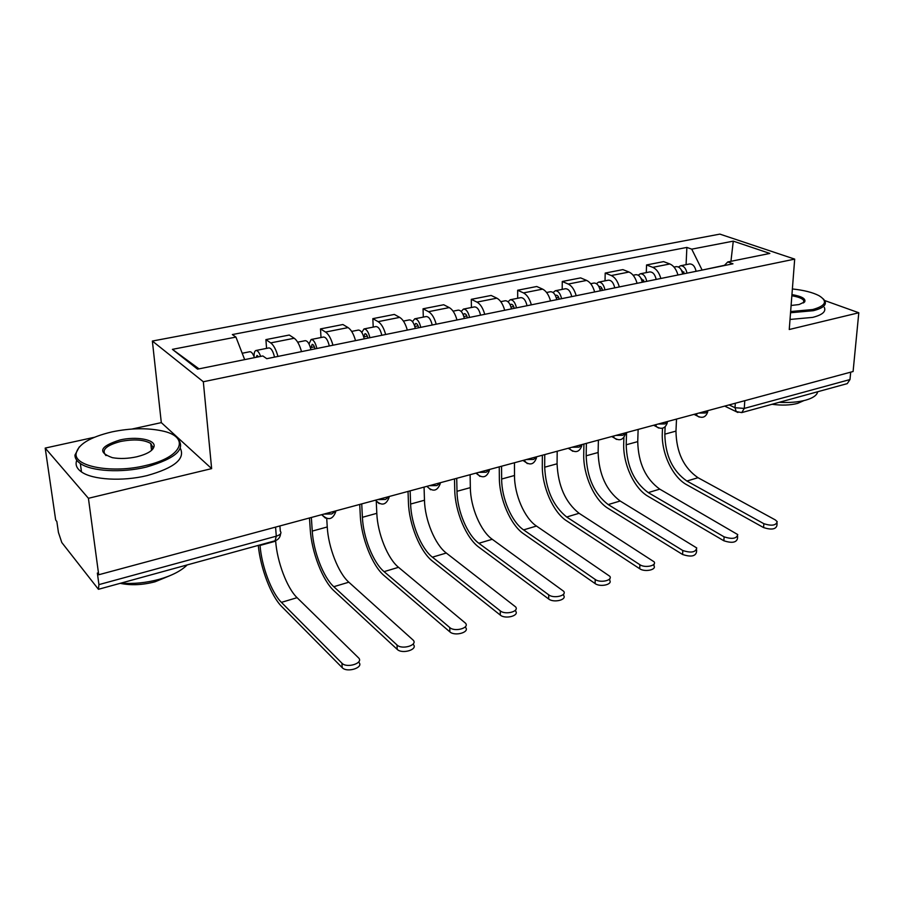 <?xml version="1.0" encoding="UTF-8"?>
<svg xmlns="http://www.w3.org/2000/svg" width="904" height="904" viewBox="0 0 904 904"><rect width="100%" height="100%" fill="white"/><g stroke="black" fill="none" stroke-linecap="round" stroke-linejoin="round"><path stroke-width="1.36" d="M94.344 437.299L45.2 448.079L55.675 520.015L56.839 521.506L58.432 532.445L61.788 542.513L98.434 589.306L98.92 584.617L276.285 536.185C280.511 534.795 281.845 533.134 280.308 531.202L279.912 525.947M45.2 448.079L88.422 498.296L98.705 574.763L853.093 371.51L858.8 312.761L789.248 329.508L794.684 259.12L719.878 234.113L152.369 341.045L161.307 422.62L131.995 429.05M88.422 498.296L211.638 468.622L203.321 381.748L794.684 259.12M98.705 574.763L97.361 573.046L98.92 584.617M858.8 312.761L824.708 300.546M850.698 372.154L849.986 379.556L847.251 383.624L741.743 412.597L744.274 408.416L849.986 379.556M677.966 274.997C676.294 269.268 673.593 265.584 669.853 263.968L663.604 261.618L646.552 264.962L652.767 267.347C656.473 268.985 659.174 272.703 660.858 278.477M646.292 272.612L646.552 264.962M637.083 283.314C635.388 277.483 632.698 273.72 629.026 272.036L622.879 269.607L605.194 273.076L611.285 275.539C614.935 277.245 617.613 281.042 619.319 286.93M605.025 280.85L605.194 273.076M594.64 291.958C592.922 286.003 590.255 282.161 586.651 280.421L580.628 277.89L562.265 281.494L568.232 284.059C571.803 285.822 574.458 289.709 576.187 295.71M562.186 289.393L562.265 281.494M550.536 300.93C548.796 294.862 546.163 290.93 542.626 289.122L536.75 286.5L517.664 290.24L523.484 292.907C526.987 294.738 529.608 298.716 531.36 304.84M517.687 298.275L517.664 290.24M504.692 310.264C502.918 304.072 500.319 300.038 496.872 298.173L491.143 295.45L471.3 299.337L476.962 302.106C480.363 304.004 482.962 308.083 484.736 314.321M471.425 307.507L471.3 299.337M456.983 319.971C455.187 313.654 452.621 309.53 449.265 307.586L443.706 304.75L423.061 308.795L428.552 311.688C431.852 313.654 434.406 317.824 436.214 324.208M423.309 317.112L423.061 308.795M407.308 330.084C405.478 323.632 402.947 319.406 399.715 317.383L394.336 314.434L372.832 318.649L378.121 321.654C381.318 323.7 383.827 327.982 385.658 334.491M373.216 327.101L372.832 318.649M355.521 340.627C353.679 334.039 351.193 329.689 348.074 327.598L342.898 324.525L320.491 328.92L325.564 332.05C328.627 334.175 331.09 338.571 332.954 345.226M321.01 337.52L320.491 328.92M301.507 351.622C299.631 344.887 297.201 340.424 294.218 338.243L289.28 335.034L265.9 339.621L270.725 342.898C273.652 345.113 276.059 349.622 277.946 356.425M266.567 348.39L265.9 339.621M724.466 265.324L702.012 270.104M702.024 269.889L691.741 249.154L733.28 241.142L769.835 253.436L727.765 261.945L724.217 265.584M199.004 368.855L172.404 349.351L197.558 369.148L262.838 355.95L266.77 358.696L732.974 263.798L727.765 261.945M172.404 349.351L235.944 337.09L244.668 359.622M691.741 249.154L686.87 247.425L232.339 334.559L235.944 337.09M152.369 341.045L203.321 381.748M161.307 422.62L211.638 468.622M686.079 264.669L686.87 247.425M733.28 241.142L730.94 261.301M777.078 523.258L776.909 525.54C775.813 529.371 771.372 530.049 763.586 527.586L763.869 523.71C771.666 526.162 776.118 525.484 777.203 521.676L775.316 519.924L698.012 477.707C683.706 467.831 676.361 452.294 675.966 431.106L676.52 419.083M684.43 273.675L681.3 269.946M687.017 273.155C685.853 268.149 683.684 265.686 680.486 265.787L678.497 267.019M696.103 271.302C694.95 266.318 692.769 263.878 689.56 263.968L680.486 265.787M763.869 523.71L686.882 481.041C672.621 471.074 665.276 455.458 664.824 434.169L665.141 426.869M682.701 274.036C681.537 269.008 679.367 266.556 676.181 266.646L674.022 267.075M662.508 428.259L662.316 432.858C661.231 452.87 672.531 477.165 686.69 484.725L763.586 527.586M737.619 536.343L737.483 538.501C736.432 542.603 731.901 543.361 723.867 540.784L724.104 536.852C732.15 539.417 736.692 538.66 737.743 534.58L659.773 489.143C645.671 478.962 638.314 463.13 637.727 441.627L638.134 429.423M644.224 281.867L640.868 278.116M646.755 281.347C645.569 276.251 643.411 273.731 640.281 273.81L638.235 275.189M656.18 279.426C654.993 274.353 652.835 271.855 649.693 271.934L640.281 273.81M724.104 536.852L648.236 492.601C634.19 482.329 626.845 466.385 626.189 444.791L626.562 432.541M642.269 282.263C641.083 277.155 638.936 274.635 635.817 274.703L633.139 275.234M623.896 437.513L623.715 443.423C622.856 463.729 634.156 488.499 648.1 496.341L723.867 540.784M696.645 549.937L696.532 551.937C695.549 556.333 690.905 557.192 682.61 554.502L682.802 550.513C691.108 553.18 695.752 552.333 696.747 547.96L620.155 501.008C606.268 490.499 598.923 474.34 598.12 452.508L598.391 440.135M602.505 290.353C601.962 287.755 600.923 286.444 599.397 286.455L598.934 286.636M604.968 289.856C603.759 284.658 601.623 282.082 598.572 282.127L596.459 283.675M614.743 287.867C613.545 282.692 611.409 280.127 608.336 280.183L598.572 282.127M682.802 550.513L608.2 504.579C594.38 493.979 587.035 477.719 586.165 455.797L586.391 443.367M600.312 290.805C599.103 285.596 596.968 283.02 593.928 283.054L590.696 283.709M583.916 444.033L583.735 454.384C583.125 474.973 594.414 500.24 608.098 508.376L682.61 554.502M790.638 311.541L812.651 309.552C825.917 305.834 828.007 301.19 818.922 295.631C812.606 292.387 803.758 290.161 792.379 288.964M823.318 298.93L824.889 300.851C826.821 304.964 822.945 308.253 813.25 310.705L790.548 312.75M791.949 294.591C801.803 296.331 806.052 298.761 804.684 301.879L799.079 304.546L791.102 305.484M803.441 302.942L803.825 300.58C802.345 298.456 798.356 296.851 791.859 295.777M817.691 391.737C817.001 395.24 813.024 398.031 805.758 400.133C798.266 402.133 789.407 402.868 779.18 402.325M803.905 400.608L797.644 403.376C790.254 405.286 781.723 405.58 772.061 404.28M824.324 307.416C826.245 311.575 822.369 314.897 812.696 317.383L790.028 319.451M112.028 431.875C89.824 437.163 77.846 444.486 76.094 453.808C74.422 466.826 113.09 473.628 145.544 465.537C183.117 457.198 190.676 436.451 161.601 430.79C146.81 427.761 130.289 428.123 112.028 431.875M176.495 437.186C187.117 448.181 176.992 458.17 146.109 467.131C121.565 473.097 91.315 471.391 80.343 463.515C76.704 461.017 74.908 458.204 74.953 455.085L79.303 446.892M120.074 439.954C136.255 436.135 155.138 439.513 154.109 446.192C153.239 450.542 147.476 454.079 136.82 456.78C128.018 458.69 119.87 458.983 112.378 457.673C97.293 452.249 99.858 446.339 120.074 439.954M151.589 450.339L152.968 447.412L150.753 443.48C144.007 439.615 133.961 438.937 120.605 441.468C105.915 445.457 101.045 450.169 106.017 455.593M187.184 564.921C181.128 570.921 171.76 575.735 159.093 579.362C146.222 582.831 133.464 584.097 120.808 583.159M169.319 575.916L155.081 581.78C142.572 585.057 130.933 585.577 120.187 583.329M180.337 448.316C185.41 458.848 174.336 467.933 147.092 475.583C122.616 481.606 92.445 479.877 81.484 471.922C76.637 468.498 75.066 464.622 76.772 460.26M151.341 448.576L152.765 449.13M654.055 564.062L653.976 565.893C656.711 569.859 644.642 572.3 639.727 568.752L639.874 564.706C644.801 568.243 656.869 565.802 654.134 561.847L579.08 513.291C565.441 502.454 558.107 485.945 557.067 463.797L557.192 451.232M559.18 299.179C558.615 296.523 557.598 295.19 556.107 295.179L555.418 295.563M561.576 298.682C560.333 293.393 558.22 290.76 555.248 290.772L553.101 292.534M571.735 296.614C570.503 291.348 568.39 288.726 565.395 288.749L555.248 290.772M639.874 564.706L566.684 517.009C553.124 506.059 545.79 489.459 544.683 467.198L544.75 454.588M556.74 299.665C555.497 294.365 553.395 291.721 550.434 291.743L546.604 292.5M542.355 455.232L542.298 465.729C541.959 486.623 553.225 512.41 566.627 520.851L639.727 568.752M609.759 578.741L609.714 580.391C612.788 584.572 600.064 587.385 595.126 583.577L595.216 579.464C600.166 583.249 612.901 580.447 609.816 576.289L536.467 526.049C524.557 518.263 514.353 494.578 514.5 475.493L514.455 462.746M514.161 308.343C513.585 305.631 512.568 304.264 511.133 304.241L510.229 304.93M516.478 307.868C515.201 302.467 513.122 299.766 510.24 299.755L508.048 301.789M527.032 305.721C525.778 300.343 523.687 297.653 520.783 297.653L510.24 299.755M595.216 579.464L523.597 529.891C511.766 522.026 501.573 498.194 501.652 479.03L501.562 466.227M511.449 308.885C510.172 303.484 508.104 300.772 505.234 300.761L500.771 301.653M499.245 466.848L499.336 477.504C499.268 498.703 510.511 525.021 523.608 533.801L595.126 583.577M563.655 594.018L563.633 595.453C567.102 599.861 553.643 603.092 548.694 599.013L548.717 594.843C553.689 598.889 567.158 595.668 563.689 591.295L492.239 539.281C480.623 531.19 470.453 506.997 470.34 487.629L470.114 474.69M467.334 317.869C466.746 315.112 465.752 313.711 464.362 313.665L463.277 314.841M469.571 317.417C468.261 311.914 466.227 309.134 463.436 309.1L461.209 311.473M480.555 315.18C479.267 309.699 477.21 306.942 474.408 306.908L463.436 309.1M548.717 594.843L478.871 543.281C467.357 535.089 457.198 510.749 456.995 491.301L456.723 478.306M464.34 318.479C463.04 312.965 460.995 310.185 458.226 310.14L453.073 311.168M454.497 478.905L454.735 489.719C454.983 511.235 466.181 538.117 478.928 547.236L548.694 599.013M515.63 609.929L515.63 611.149C519.517 615.76 505.268 619.466 500.307 615.104L500.274 610.855C505.246 615.206 519.517 611.511 515.619 606.912L446.293 553.033C435.016 544.615 424.88 519.89 424.473 500.24L424.066 487.098M418.62 327.79C417.998 324.977 417.026 323.53 415.682 323.474L414.495 325.44M420.755 327.35C419.411 321.734 417.411 318.897 414.733 318.818L412.495 321.654M432.191 325.022C430.858 319.44 428.846 316.603 426.146 316.547L414.733 318.818M500.274 610.855L432.406 557.18C421.23 548.671 411.117 523.789 410.608 504.048L410.145 490.849M415.309 328.457C413.964 322.83 411.964 319.982 409.309 319.903L403.421 321.078M408.032 491.426L408.427 502.409C409.003 524.241 420.145 551.711 432.519 561.203L500.307 615.104M465.571 626.495L465.594 627.489C469.944 632.314 454.814 636.563 449.864 631.873L449.763 627.557C454.712 632.235 469.865 627.997 465.503 623.195L398.528 567.316C387.613 558.559 377.544 533.292 376.81 513.336L376.279 501.81M367.86 338.119C367.227 335.248 366.278 333.768 365.001 333.689L363.713 336.751M369.894 337.7C368.516 331.971 366.561 329.056 364.007 328.943L361.792 332.435M381.816 335.282C380.448 329.576 378.482 326.672 375.894 326.57L364.007 328.943M363.747 336.876L367.329 336.141M449.763 627.557L384.076 571.644C373.284 562.774 363.227 537.349 362.402 517.303L361.724 503.901M364.222 338.853C362.843 333.113 360.888 330.186 358.346 330.073L351.667 331.406M359.724 504.443L360.289 515.596C361.227 537.767 372.312 565.847 384.256 575.724L449.864 631.873M413.343 643.772L413.365 644.529C418.213 649.558 402.122 654.428 397.206 649.366L397.025 644.993C401.952 650.021 418.066 645.173 413.207 640.168L348.831 582.199C338.333 573.068 328.321 547.225 327.248 526.964L326.728 518.568M314.954 348.887C314.298 345.961 313.372 344.447 312.162 344.345L311.145 347.531L310.241 346.944M316.875 348.492C315.462 342.65 313.541 339.644 311.134 339.497L309.01 343.961M329.305 345.961C327.903 340.141 325.982 337.158 323.53 337.022L311.134 339.497M310.467 347.667L314.411 346.876M397.025 644.993L333.791 586.696C323.417 577.453 313.428 551.44 312.253 531.089L311.349 517.472M310.953 349.701C309.541 343.836 307.631 340.831 305.236 340.672L297.687 342.175M309.473 517.981L310.23 529.315C311.541 551.824 322.558 580.537 334.039 590.843L397.206 649.366M358.798 661.796L358.82 662.327C364.222 667.547 347.057 673.096 342.198 667.649L341.938 663.197C346.797 668.621 363.984 663.084 358.583 657.897L297.077 597.68C287.043 588.154 277.099 561.723 275.663 541.146L275.618 540.615M258.623 356.797L257.03 355.453L256.148 357.295M260.635 356.391C259.143 352.39 257.595 350.424 255.968 350.503C254.589 350.978 253.967 353.035 254.092 356.673M274.522 357.114C273.076 351.17 271.211 348.108 268.906 347.916L255.968 350.503M341.938 663.197L281.415 602.369C271.516 592.73 261.606 566.107 260.047 545.44L260.013 544.92M254.453 357.645C252.973 353.622 251.425 351.656 249.809 351.735L242.204 353.249M258.284 545.394C260.408 568.006 271.087 596.109 281.743 606.573L342.198 667.649M323.79 514.116L331.779 513.958L336.13 510.794M377.635 499.607L385.454 499.46L389.466 496.42M429.253 485.708L436.892 485.561L440.598 482.646M478.758 472.363L486.228 472.227L489.64 469.436M526.286 459.56L533.609 459.424L536.75 456.746M571.961 447.254L579.125 447.13L582.018 444.542M615.873 435.423L622.89 435.299L625.545 432.813M658.135 424.032L665.016 423.919L667.446 421.524M698.837 413.071L705.572 412.958L707.809 410.653M729.087 404.913L735.031 407.727L744.274 408.416L744.783 400.687M735.314 403.24L735.031 407.727L736.195 411.557L741.743 412.597M325.564 332.05L348.074 327.598M378.121 321.654L399.715 317.383M428.552 311.688L449.265 307.586M476.962 302.106L496.872 298.173M523.484 292.907L542.626 289.122M568.232 284.059L586.651 280.421M611.285 275.539L629.026 272.036M652.767 267.347L669.853 263.968M270.725 342.898L294.218 338.243M696.283 413.761L697.3 415.987L699.221 417.072M655.615 424.71L656.519 426.744L658.666 428.044M613.398 436.09L614.155 437.875L616.562 439.446M569.52 447.909L570.119 449.39L572.808 451.288M523.902 460.204L527.292 463.594M476.419 472.995L479.934 476.397M426.97 486.318L430.586 489.731M375.431 500.206L379.149 503.63M321.654 514.692L325.451 518.116M275.573 527.111L276.285 536.185L275.11 540.773C278.387 539.665 280.217 537.338 280.579 533.767M737.901 412.473L724.703 406.099M682.294 272.296L683.944 271.957M664.824 434.169L675.966 431.106M686.882 481.041L698.012 477.707M641.863 280.489L643.727 280.116M626.189 444.791L637.727 441.627M648.236 492.601L659.773 489.143M599.894 288.997L602.007 288.568M586.165 455.797L598.12 452.508M608.2 504.579L620.155 501.008M556.31 297.834L558.672 297.359M544.683 467.198L557.067 463.797M566.684 517.009L579.08 513.291M511.009 307.021L513.641 306.479M501.652 479.03L514.5 475.493M523.597 529.891L536.467 526.049M463.888 316.569L466.814 315.971M456.995 491.301L470.34 487.629M478.871 543.281L492.239 539.281M414.846 326.513L418.089 325.858M410.608 504.048L424.473 500.24M432.406 557.18L446.293 553.033M362.402 517.303L376.81 513.336M384.076 571.644L398.528 567.316M312.253 531.089L327.248 526.964M333.791 586.696L348.831 582.199M260.047 545.44L275.663 541.146M281.415 602.369L297.077 597.68M694.023 414.36L697.3 415.987C702.431 418.654 705.922 417.241 707.742 411.761M653.649 425.242L656.519 426.744C661.784 429.75 665.389 428.383 667.333 422.631M611.737 436.542L614.155 437.875C619.556 441.276 623.308 439.965 625.387 433.92M568.198 448.271L570.119 449.39C575.656 453.254 579.554 452.011 581.803 445.649M522.953 460.452L524.32 461.311C529.981 465.707 534.038 464.554 536.49 457.831M475.877 473.142L476.657 473.662C482.431 478.668 486.657 477.617 489.346 470.509M426.869 486.341L427.016 486.454C432.88 492.149 437.287 491.234 440.248 483.696M375.51 500.183C381.511 506.161 386.042 505.246 389.093 497.437M321.847 514.647C328.016 520.76 332.649 519.8 335.746 511.766M275.11 540.773L98.434 589.306M803.679 302.671L804.684 301.879M803.825 300.58L803.656 302.704M76.094 453.808L74.953 455.085M152.968 447.412L154.109 446.192M150.753 443.48L151.544 450.384M81.484 471.922L80.343 463.515"/></g></svg>
